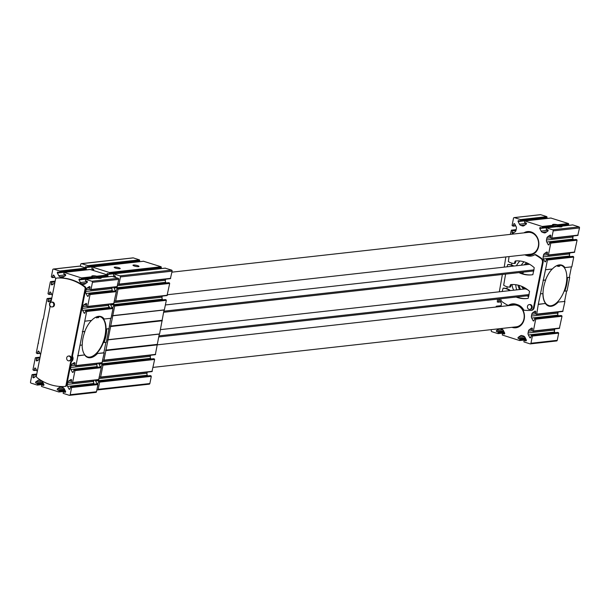 <?xml version="1.0" encoding="UTF-8"?>
<svg xmlns="http://www.w3.org/2000/svg" width="610" height="610" viewBox="0 0 610 610"><rect width="100%" height="100%" fill="white"/><g stroke="black" fill="none" stroke-linecap="round" stroke-linejoin="round"><path stroke-width="0.91" d="M548.093 230.313L541.123 231.091L539.797 228.483A0.656 0.557 -96.4 0 1 540.399 227.53L542.008 228.01L553.049 226.752L553.499 225.784L553.079 225.258A4.827 0.915 -168.8 0 1 552.599 224.884A4.827 0.915 -168.8 0 1 557.578 224.754L557.586 225.99L557.006 226.31L568.627 224.754L568.482 223.542L550.899 218.052M542.32 227.69L542.176 226.478L524.859 220.957L524.554 222.482L526.034 222.947A0.656 0.557 -96.4 0 1 526.209 224.152L524.066 225.654A2.631 2.219 -96.4 0 1 523.174 225.997A2.631 2.219 -96.4 0 1 522.381 225.913L520.864 225.433A2.631 2.219 -96.4 0 1 519.476 224.19L518.149 221.583A0.656 0.557 -96.4 0 1 518.744 220.629L520.361 221.11L520.528 219.577L514.39 217.625A0.877 0.74 -96.4 0 0 513.506 218.235L512.08 225.418L513.071 226.157L513.727 224.099A0.656 0.557 -96.4 0 1 514.733 223.946L516.091 226.531A2.631 2.219 -96.4 0 1 516.373 228.544L516.022 230.313A2.631 2.219 -96.4 0 1 515.023 231.907L512.865 233.378A0.656 0.557 -96.4 0 1 512.034 232.639L512.377 230.9L511.393 230.168L510.311 234.385M557.357 226.272L568.627 224.754M554.284 225.975A4.384 0.831 -168.8 0 1 557.006 226.31M566.027 225.326A0.656 0.557 -96.4 0 0 566.103 225.547L539.797 228.483M541.123 231.091A2.631 2.219 -96.4 0 0 542.519 232.334L544.029 232.814A2.631 2.219 -96.4 0 0 544.821 232.898A2.631 2.219 -96.4 0 0 545.721 232.555L547.856 231.053A0.656 0.557 -96.4 0 0 547.688 229.848L546.209 229.375L546.377 227.843L552.645 229.81A0.877 0.74 -96.4 0 1 553.201 230.885L551.775 238.068L550.754 238.19L550.479 237.656L550.822 235.925A0.656 0.557 -96.4 0 0 549.984 235.178L547.833 236.649A2.631 2.219 -96.4 0 0 546.827 238.243L546.484 240.012A2.631 2.219 -96.4 0 0 546.766 242.025L548.123 244.61A0.656 0.557 -96.4 0 0 549.13 244.458L549.785 242.399L550.769 243.138L548.428 254.965L547.406 255.087L547.132 254.553L547.475 252.822A0.656 0.557 -96.4 0 0 546.644 252.075L544.486 253.546A2.631 2.219 -96.4 0 0 543.487 255.14L543.136 256.909A2.631 2.219 -96.4 0 0 543.418 258.922L544.776 261.507A0.656 0.557 -96.4 0 0 545.782 261.354L546.438 259.303L547.429 260.035L545.5 269.75L552.355 268.987A21.487 10.835 -72.3 0 1 554.49 267.058A21.487 10.835 -72.3 0 1 564.951 267.577L564.151 267.515A21.053 10.614 -72.3 0 1 566.827 277.542L567.437 277.626A21.487 10.835 -72.3 0 1 564.761 291.145L564.151 291.062A21.053 10.614 -72.3 0 1 557.296 302.156L564.944 301.454L557.296 302.156A21.053 10.614 -72.3 0 1 548.474 305.549A21.053 10.614 -72.3 0 1 545.569 303.46L538.279 304.276L545.5 269.75M561.497 226.859A4.384 0.831 -168.8 0 0 561.162 226.478L561.726 226.157L561.078 226.912M551.592 238.35L577.769 235.452L579.5 227.949A0.877 0.74 -96.4 0 0 578.943 226.874L572.813 224.922L561.726 226.157A4.827 0.915 11.2 0 1 561.886 226.722A4.827 0.915 11.2 0 1 557.593 226.623L557.273 226.912M526.095 340.822L524.097 340.38L523.921 341.913L530.059 343.872A0.877 0.74 -96.4 0 0 530.952 343.255L532.37 336.072L531.386 335.34L530.73 337.391A0.656 0.557 -96.4 0 1 529.716 337.551L528.367 334.959A2.631 2.219 -96.4 0 1 528.077 332.953L528.428 331.184A2.631 2.219 -96.4 0 1 529.427 329.583L531.584 328.111A0.656 0.557 -96.4 0 1 532.416 328.859L532.072 330.589L532.926 331.314L533.376 331.001L535.717 319.175L534.726 318.443L534.078 320.494A0.656 0.557 -96.4 0 1 533.064 320.654L531.714 318.062A2.631 2.219 -96.4 0 1 531.424 316.056L531.775 314.287A2.631 2.219 -96.4 0 1 532.774 312.686L534.932 311.214A0.656 0.557 -96.4 0 1 535.763 311.962L535.42 313.692L536.274 314.417L536.724 314.104L538.279 304.276M525.706 340.868A0.656 0.557 -96.4 0 0 526.308 339.907L524.974 337.299A2.631 2.219 -96.4 0 0 523.586 336.057L522.076 335.576A2.631 2.219 -96.4 0 0 521.283 335.492A2.631 2.219 -96.4 0 0 520.383 335.835L518.248 337.338A0.656 0.557 -96.4 0 0 518.416 338.542L519.895 339.015L519.598 340.532L502.274 335.012L502.442 333.479L504.058 333.967A0.656 0.557 -96.4 0 0 504.653 333.007L503.326 330.406A2.631 2.219 -96.4 0 0 501.938 329.156L500.421 328.676A2.631 2.219 -96.4 0 0 500.223 328.622M96.517 278.358L96.837 278.061A4.827 0.915 11.2 0 0 101.13 278.168A4.827 0.915 11.2 0 0 100.97 277.603L111.798 276.391M36.432 375.722A2.631 2.219 -96.4 0 1 35.868 376.286L33.71 377.758A0.656 0.557 -96.4 0 1 32.879 377.018L33.222 375.28L32.368 374.563L31.918 374.868L30.5 382.051A0.877 0.74 -96.4 0 0 31.057 383.126L37.324 385.093L37.492 383.56L36.013 383.088A0.656 0.557 -96.4 0 1 35.837 381.883L37.98 380.381A2.631 2.219 -96.4 0 1 38.872 380.038A2.631 2.219 -96.4 0 1 39.673 380.121L41.183 380.602A2.631 2.219 -96.4 0 1 42.57 381.845L43.897 384.452A0.656 0.557 -96.4 0 1 43.302 385.413L41.686 384.925L41.518 386.458L58.842 391.978L59.139 390.461L57.66 389.988A0.656 0.557 -96.4 0 1 57.492 388.783L59.627 387.281A2.631 2.219 -96.4 0 1 60.527 386.938A2.631 2.219 -96.4 0 1 61.32 387.022L62.83 387.502A2.631 2.219 -96.4 0 1 64.225 388.745L65.552 391.353A0.656 0.557 -96.4 0 1 64.95 392.306L63.341 391.826L63.173 393.358L69.304 395.31A0.877 0.74 -96.4 0 0 70.196 394.7L71.614 387.518L70.63 386.778L69.975 388.837A0.656 0.557 -96.4 0 1 68.96 388.989L67.611 386.404A2.631 2.219 -96.4 0 1 67.321 384.392L67.672 382.623A2.631 2.219 -96.4 0 1 68.671 381.029L70.829 379.557A0.656 0.557 -96.4 0 1 71.66 380.304L71.317 382.035L72.178 382.752L72.62 382.447L74.961 370.621L73.978 369.881L73.322 371.94A0.656 0.557 -96.4 0 1 72.308 372.092L70.958 369.507A2.631 2.219 -96.4 0 1 70.668 367.494L71.019 365.725A2.631 2.219 -96.4 0 1 72.018 364.132L74.176 362.66A0.656 0.557 -96.4 0 1 75.007 363.407L74.664 365.138L75.518 365.855L75.968 365.55L86.673 311.481L85.682 310.742L85.026 312.793A0.656 0.557 -96.4 0 1 84.02 312.953L82.663 310.368A2.631 2.219 -96.4 0 1 82.38 308.355L82.731 306.586A2.631 2.219 -96.4 0 1 83.73 304.992L85.888 303.521A0.656 0.557 -96.4 0 1 86.719 304.26L86.376 305.999L86.65 306.533L87.672 306.411L90.021 294.584L89.029 293.845L88.374 295.896A0.656 0.557 -96.4 0 1 87.367 296.056L86.01 293.463A2.631 2.219 -96.4 0 1 85.728 291.458L86.079 289.689A2.631 2.219 -96.4 0 1 87.078 288.095L89.235 286.624A0.656 0.557 -96.4 0 1 90.067 287.363L89.723 289.094L89.998 289.636L91.02 289.514L92.445 282.331A0.877 0.74 -96.4 0 0 91.889 281.256L85.621 279.288L85.453 280.821L86.933 281.294A0.656 0.557 -96.4 0 1 87.1 282.499L84.965 283.993A2.631 2.219 -96.4 0 1 84.066 284.336A2.631 2.219 -96.4 0 1 83.273 284.26L81.763 283.78L85.941 283.315M100.322 278.351L100.406 277.924A4.384 0.831 11.2 0 1 100.742 278.297M55.647 278.945A2.631 2.219 -96.4 0 0 55.335 277.977L53.977 275.392A0.656 0.557 -96.4 0 0 52.971 275.545L52.315 277.596L51.324 276.864L52.75 269.681A0.877 0.74 -96.4 0 1 53.642 269.071L59.772 271.023L59.605 272.556L57.996 272.075A0.656 0.557 -96.4 0 0 57.393 273.028L58.72 275.636A2.631 2.219 -96.4 0 0 60.115 276.879L61.625 277.359A2.631 2.219 -96.4 0 0 62.418 277.443A2.631 2.219 -96.4 0 0 63.31 277.1L65.453 275.598A0.656 0.557 -96.4 0 0 65.285 274.393L63.798 273.921L64.103 272.403L81.427 277.924L81.252 279.456L79.643 278.968A0.656 0.557 -96.4 0 0 79.048 279.929L80.375 282.537A2.631 2.219 -96.4 0 0 81.763 283.78M96.601 277.71L107.558 276.521L96.25 277.756L96.83 277.428L96.822 276.2L107.726 274.988L90.15 269.49M81.565 279.136L92.301 278.19L92.743 277.222L92.323 276.704A4.827 0.915 -168.8 0 1 91.843 276.33A4.827 0.915 -168.8 0 1 96.822 276.2M107.871 276.2L107.726 274.988M52.277 295.713A2.631 2.219 -96.4 0 0 51.987 294.874L50.638 292.289A0.656 0.557 -96.4 0 0 49.623 292.442L48.968 294.493L47.984 293.761L50.325 281.934L50.767 281.622L51.621 282.346L51.278 284.077A0.656 0.557 -96.4 0 0 52.109 284.824L54.267 283.353A2.631 2.219 -96.4 0 0 54.839 282.788M40.565 354.852A2.631 2.219 -96.4 0 0 40.275 354.013L38.926 351.429A0.656 0.557 -96.4 0 0 37.911 351.581L37.256 353.64L36.272 352.9L42.959 319.106L43.325 319.221L46.978 298.831L47.999 298.709L48.274 299.243L47.931 300.974A0.656 0.557 -96.4 0 0 48.77 301.721L50.92 300.25A2.631 2.219 -96.4 0 0 51.492 299.685M37.218 371.749A2.631 2.219 -96.4 0 0 36.928 370.91L35.578 368.326A0.656 0.557 -96.4 0 0 34.564 368.478L33.916 370.537L32.925 369.797L35.266 357.971L35.715 357.666L36.569 358.383L36.226 360.113A0.656 0.557 -96.4 0 0 37.057 360.861L39.215 359.389A2.631 2.219 -96.4 0 0 39.78 358.825M71.873 355.599L85.103 288.782A1.754 1.479 -96.4 0 0 84.432 286.86A53.947 45.445 -96.4 0 0 56.829 278.068A1.754 1.479 -96.4 0 0 55.518 279.357L51.324 300.547A1.754 1.479 -96.4 0 1 50.737 301.546A3.507 2.958 -96.4 0 0 49.852 306.022A1.754 1.479 -96.4 0 1 49.989 307.249L36.425 375.752A1.754 1.479 -96.4 0 0 37.103 377.681A53.947 45.445 -96.4 0 0 64.706 386.473A1.754 1.479 -96.4 0 0 66.017 385.185L70.546 362.302A1.754 1.479 -96.4 0 1 71.134 361.303A3.507 2.958 -96.4 0 0 72.018 356.827A1.754 1.479 -96.4 0 1 71.873 355.599L72.582 355.516L85.812 288.705A1.754 1.479 -96.4 0 0 85.133 286.784A53.947 45.445 -96.4 0 0 57.531 277.985A1.754 1.479 -96.4 0 0 57.409 278M72.582 355.516A1.754 1.479 -96.4 0 0 72.72 356.751A3.507 2.958 -96.4 0 1 71.835 361.219A1.754 1.479 -96.4 0 0 71.256 362.226L66.719 385.108A1.754 1.479 -96.4 0 1 65.407 386.397L64.835 386.458M572.615 256.406L573.728 257.1L571.806 266.814L564.951 267.577M540.734 293.829L543.007 293.578A21.487 10.835 -72.3 0 1 545.683 280.059L543.053 280.196M545.576 279.914A21.053 10.614 -72.3 0 1 552.256 268.995M545.683 280.059L543.411 280.31M564.761 291.145L567.041 290.894L569.717 277.375L566.827 277.542A21.053 10.614 -72.3 0 1 566.133 284.229A21.053 10.614 -72.3 0 1 564.151 291.062M569.717 277.375L567.437 277.626M564.586 301.34L566.644 290.94M542.9 293.585A21.053 10.614 -72.3 0 0 545.569 303.46L538.645 304.39M499.346 291.702L498.927 291.847M502.373 274.469L499.323 291.801M505.842 256.947L504.211 267.134M528.771 296.506L526.765 295.865M42.959 319.106L43.356 319.06M38.194 343.186L38.59 343.14M75.777 365.832L101.954 362.935L104.188 352.9L96.54 353.594L103.83 352.786L105.888 342.378M77.531 355.721L84.82 354.906L77.889 355.836M103.395 342.5L106.285 342.34L108.961 328.82L106.071 328.988A21.053 10.614 -72.3 0 1 105.377 335.675A21.053 10.614 -72.3 0 1 103.395 342.5A21.053 10.614 -72.3 0 1 96.54 353.594A21.053 10.614 -72.3 0 1 87.718 356.987A21.053 10.614 -72.3 0 1 84.82 354.906A21.053 10.614 -72.3 0 1 82.144 345.031M79.979 345.275L82.251 345.016A21.487 10.835 -72.3 0 1 84.935 331.504L82.655 331.756M108.961 328.82L110.654 318.298M93.559 318.633A21.053 10.614 -72.3 0 1 100.498 316.872A21.053 10.614 -72.3 0 1 103.403 318.954A21.053 10.614 -72.3 0 1 106.071 328.988L108.595 328.706M82.297 331.642L84.935 331.504M84.744 321.195L91.599 320.433A21.487 10.835 -72.3 0 1 93.734 318.504A21.487 10.835 -72.3 0 1 104.203 319.022L111.05 318.26L112.972 308.546L111.859 307.852M103.403 318.954L104.203 319.022M59.727 272.517L85.903 269.62L86.079 268.087L79.941 266.128A0.877 0.74 -96.4 0 0 79.422 266.189M95.61 392.375A0.877 0.74 -96.4 0 0 96.494 391.765L97.92 384.582L96.807 383.888M94.268 384.14L93.909 383.469A2.631 2.219 -96.4 0 1 93.627 381.456L93.841 380.365M72.43 382.729L98.606 379.832L101.26 367.685L100.147 366.991M97.608 367.243L97.257 366.572A2.631 2.219 -96.4 0 1 96.975 364.559L97.188 363.469M97.341 353.663A21.487 10.835 -72.3 0 1 84.737 355.066M106.681 329.072A21.487 10.835 -72.3 0 1 104.005 342.591M84.82 331.36A21.053 10.614 -72.3 0 1 91.5 320.441M109.32 308.103L108.969 307.425A2.631 2.219 -96.4 0 1 108.679 305.419L108.9 304.329M87.489 306.685L113.666 303.795L116.319 291.641L115.206 290.955M112.667 291.206L112.316 290.528A2.631 2.219 -96.4 0 1 112.026 288.522L112.248 287.432M90.837 289.788L117.013 286.898L118.744 279.395A0.877 0.74 -96.4 0 0 118.188 278.32L112.057 276.361M96.25 277.756A4.384 0.831 11.2 0 0 93.528 277.42M153.064 367.388L516.167 326.846A10.965 9.234 -96.4 0 0 524.127 314.92A10.965 9.234 -96.4 0 0 513.734 305.053L157.532 344.818M511.95 327.318A11.842 9.973 -96.4 0 0 512.217 327.41A11.842 9.973 -96.4 0 0 524.371 314.729A11.842 9.973 -96.4 0 0 509.518 305.518M520.482 221.072L546.659 218.174L546.827 216.641L540.696 214.689A0.877 0.74 -96.4 0 0 540.178 214.743M544.379 218.433A0.656 0.557 -96.4 0 0 544.448 218.647L518.149 221.583M573.423 239.76L573.072 239.089A2.631 2.219 -96.4 0 1 572.782 237.077L572.996 235.986M548.245 255.247L574.422 252.349L577.075 240.203L575.962 239.509M570.075 256.658L569.725 255.987A2.631 2.219 -96.4 0 1 569.435 253.973L569.656 252.883M569.351 277.26L571.41 266.86M536.533 314.386L562.71 311.489L564.944 301.454M558.363 315.805L558.013 315.126A2.631 2.219 -96.4 0 1 557.723 313.121L557.944 312.023M533.186 331.283L559.362 328.386L562.016 316.239L560.903 315.545M555.024 332.702L554.665 332.023A2.631 2.219 -96.4 0 1 554.383 330.018L554.597 328.92M556.358 340.929A0.877 0.74 -96.4 0 0 557.25 340.319L558.676 333.136L557.563 332.442M545.492 303.627A21.487 10.835 107.7 0 0 558.097 302.217M499.056 328.752A2.631 2.219 -96.4 0 0 498.736 328.942L496.593 330.445A0.656 0.557 -96.4 0 0 496.769 331.642L498.248 332.114L498.073 333.647L491.812 331.68A0.877 0.74 -96.4 0 1 491.256 330.605L491.454 329.606M497.333 306.883L496.334 306.205L495.922 307.043M500.94 306.479A2.631 2.219 -96.4 0 0 500.97 306.35L501.321 304.581A2.631 2.219 -96.4 0 0 501.031 302.575L499.682 299.983A0.656 0.557 -96.4 0 0 498.667 300.143L498.324 301.874L497.303 301.996L497.486 299.136M513.78 290.185A18.422 9.287 -72.3 0 1 512.034 284.527M516.373 265.769A18.422 9.287 -72.3 0 1 519.842 260.988M511.904 263.146L511.538 264.992A14.914 12.566 -96.4 0 0 508.473 264.473L508.389 264.481M507.215 286.799L506.849 288.644A14.914 12.566 -96.4 0 0 503.791 288.126L503.707 288.133M167.453 294.729L530.555 254.187A10.965 9.234 -96.4 0 0 538.584 244.229A10.965 9.234 -96.4 0 0 531.424 232.73A10.965 9.234 -96.4 0 0 528.115 232.395L171.921 272.159M523.906 232.86A11.842 9.973 83.6 0 1 531.127 231.937A11.842 9.973 83.6 0 1 538.607 246.448A11.842 9.973 83.6 0 1 526.605 254.751A11.842 9.973 83.6 0 1 526.338 254.66M525.454 254.759A12.284 10.347 -96.4 0 0 526.521 255.171L527.97 255.628A12.284 10.347 -96.4 0 0 531.318 256.04M531.081 310.368L531.508 310.322A3.507 2.958 -96.4 0 0 531.645 310.315A3.507 2.958 -96.4 0 0 534.146 307.745L543.121 262.407A3.507 2.958 -96.4 0 0 541.756 258.556A59.208 49.883 -96.4 0 0 535.603 254.576L534.894 254.652A12.284 10.347 -96.4 0 1 530.967 256.086A12.284 10.347 -96.4 0 1 527.261 255.712L525.82 255.247L526.521 255.171M512.766 303.841A12.284 10.347 -96.4 0 0 508.938 305.396L508.229 305.48A12.284 10.347 -96.4 0 1 512.415 303.871A12.284 10.347 -96.4 0 1 516.113 304.253L517.562 304.71A12.284 10.347 -96.4 0 1 523.891 310.215A59.208 49.883 -96.4 0 0 530.799 310.406A3.507 2.958 -96.4 0 0 530.944 310.391A3.507 2.958 -96.4 0 0 533.437 307.821L542.42 262.483A3.507 2.958 -96.4 0 0 541.055 258.632A59.208 49.883 -96.4 0 0 534.894 254.652M554.315 267.195A21.053 10.614 -72.3 0 1 561.253 265.426A21.053 10.614 -72.3 0 1 564.151 267.515M548.84 305.45A21.053 10.614 -72.3 0 1 547.94 305.343M523.998 261.812A18.422 9.287 107.7 0 0 521.237 265.228M515.747 284.71A18.422 9.287 107.7 0 0 516.784 289.849M522.145 286.502A12.238 6.169 107.7 0 0 524.409 288.629L527.429 289.59M523.418 272.113A12.238 6.169 107.7 0 0 522.709 273.76M521.641 286.288A12.718 6.413 107.7 0 0 524.112 289.033M523.128 272.151A12.718 6.413 107.7 0 0 522.48 273.684M519.217 285.442A15.349 7.739 107.7 0 0 520.597 289.43M527.711 263.245A15.349 7.739 107.7 0 0 525.957 264.702M521.131 272.373A15.349 7.739 107.7 0 0 520.856 273.074M518.042 285.137A15.349 7.739 107.7 0 0 519.743 289.521M526.666 262.773A15.349 7.739 107.7 0 0 524.226 264.892M529.655 264.29L165.424 304.954M534.055 269.856L163.808 311.191M533.834 270.954L163.594 312.289M160.544 329.629L525.279 288.904M158.928 335.866L529.167 294.523M158.707 336.964L528.946 295.621M109.243 307.951A3.507 2.958 -96.4 0 0 108.931 307.356M513.91 266.051A14.914 12.566 -96.4 0 0 511.538 264.992M519.659 272.533A31.575 26.604 -96.4 0 0 532.011 274.805M515.946 260.912L515.366 263.078L514.39 263.467M509.914 290.619L509.739 290.024A14.914 12.566 -96.4 0 0 506.849 288.644M516.8 296.978A31.575 26.604 -96.4 0 0 527.322 298.458M511.264 284.565L510.684 286.731L509.708 287.119M524.745 254.835A12.284 10.347 -96.4 0 0 525.82 255.247M500.787 298.77A3.507 2.958 -96.4 0 0 502.312 301.904A59.208 49.883 -96.4 0 0 508.229 305.48M509.213 290.695L509.037 290.101A14.914 12.566 -96.4 0 0 503.09 288.202L502.152 291.488M516.091 297.055A31.575 26.604 -96.4 0 0 526.971 298.503A31.575 26.604 -96.4 0 0 528.184 298.336L529.564 291.351A31.575 26.604 -96.4 0 0 510.669 284.618L510.349 284.939L511.058 284.855M505.591 274.103L503.677 285.236A14.914 12.566 -96.4 0 0 509.624 287.135L510.349 284.939M513.201 266.128A14.914 12.566 -96.4 0 0 507.772 264.549L507.032 266.814M518.95 272.617A31.575 26.604 -96.4 0 0 531.653 274.843A31.575 26.604 -96.4 0 0 532.865 274.675L534.246 267.698A31.575 26.604 -96.4 0 0 515.351 260.958L515.031 261.278L515.74 261.202M509.06 256.589L508.359 261.583A14.914 12.566 -96.4 0 0 514.306 263.474L515.031 261.278M529.549 304.611A2.409 2.036 83.6 0 1 532.194 307.135A2.409 2.036 83.6 0 1 530.075 309.331M68.793 356.057A2.409 2.036 83.6 0 1 71.446 358.581A2.409 2.036 83.6 0 1 69.319 360.777M51.842 302.148A2.409 2.036 83.6 0 1 54.496 304.68A2.409 2.036 83.6 0 1 52.369 306.876M554.353 331.055A1.754 1.479 -96.4 0 0 554.482 330.643L554.833 328.897M557.723 314.287L558.173 312M569.435 255.148L569.885 252.853M572.782 238.251L573.232 235.956M52.216 302.232A2.409 2.036 83.6 0 1 52.025 306.952A2.409 2.036 83.6 0 1 51.492 302.156A2.409 2.036 83.6 0 1 52.216 302.232M69.166 356.133A2.409 2.036 83.6 0 1 68.968 360.853A2.409 2.036 83.6 0 1 68.434 356.057A2.409 2.036 83.6 0 1 69.166 356.133M529.922 304.687A2.409 2.036 83.6 0 1 529.724 309.407A2.409 2.036 83.6 0 1 529.19 304.611A2.409 2.036 83.6 0 1 529.922 304.687M108 275.522L96.959 276.757A4.384 0.831 11.2 0 0 92.156 276.597M552.912 225.159A4.384 0.831 -168.8 0 1 557.715 225.311L568.756 224.076M87.535 356.926A21.053 10.614 107.7 0 0 103.86 340.037A21.053 10.614 107.7 0 0 100.322 316.819M98.126 316.651L97.73 317.474L96.41 317.619M99.003 316.62L98.767 317.253L98.05 317.025M96.517 317.025L96.525 317.909L98.767 317.253M560.163 265.205L559.675 266.204L557.799 266.417L557.761 265.426M546.85 304.71A21.053 10.614 107.7 0 0 547.856 305.145L548.581 305.381A21.053 10.614 107.7 0 1 543.007 293.578M549.091 272.983A21.053 10.614 107.7 0 0 545.607 279.952M559.347 265.175L558.951 265.975L557.631 266.12M165.173 268.164L171.562 270.085A0.877 0.74 83.6 0 1 172.119 271.16L170.388 278.663L118.843 284.39M114.878 277.26L115.115 277.092A0.656 0.557 83.6 0 0 114.947 275.895L113.468 275.423L113.635 273.89L119.903 275.857A0.877 0.74 83.6 0 1 120.452 276.932L119.034 284.108L117.814 284.085M165.615 279.197L165.401 280.287A2.631 2.219 83.6 0 0 165.691 282.3L166.042 282.971M114.466 300.982L115.686 301.004L118.027 289.178L117.044 288.446L116.388 290.497A0.656 0.557 83.6 0 1 115.374 290.657L114.024 288.065A2.631 2.219 83.6 0 1 113.742 287.264M168.581 282.72L169.694 283.414L167.041 295.56L115.503 301.287M162.275 296.094L162.054 297.184A2.631 2.219 83.6 0 0 162.344 299.197L162.695 299.868M102.762 360.129L103.975 360.152L114.68 306.075L113.696 305.343L113.041 307.394A0.656 0.557 83.6 0 1 112.026 307.554L110.677 304.962A2.631 2.219 83.6 0 1 110.395 304.161M165.234 299.617L166.347 300.311L164.334 309.987L112.72 315.736M112.362 315.85L164.052 310.017M164.029 310.078L159.568 334.066L107.947 339.816M107.596 339.923L159.286 334.097M159.263 334.158L155.329 354.7L103.791 360.426M150.563 355.233L150.342 356.331A2.631 2.219 83.6 0 0 150.632 358.337L150.983 359.015M99.415 377.026L100.627 377.049L102.976 365.215L101.984 364.483L101.329 366.534A0.656 0.557 83.6 0 1 100.322 366.694L98.965 364.101A2.631 2.219 83.6 0 1 98.683 363.301M153.522 358.756L154.635 359.45L151.981 371.597L100.444 377.323M147.216 372.13L147.002 373.228A2.631 2.219 83.6 0 0 147.284 375.234L147.643 375.912M96.891 389.775L97.318 389.912A0.877 0.74 83.6 0 0 98.202 389.294L99.628 382.119L98.637 381.38L97.981 383.431A0.656 0.557 83.6 0 1 96.975 383.591L95.617 380.998A2.631 2.219 83.6 0 1 95.335 380.198M150.182 375.653L151.295 376.347L149.869 383.53A0.877 0.74 83.6 0 1 148.977 384.14M80.367 266.265L80.764 264.283A0.877 0.74 83.6 0 1 81.648 263.665L87.787 265.625L87.619 267.157L86.002 266.669A0.656 0.557 83.6 0 0 85.408 267.63L85.552 267.92M132.797 257.954A0.877 0.74 83.6 0 1 133.315 257.9L139.446 259.852L139.278 261.385L87.741 267.111M85.408 267.63L137.067 261.858A0.656 0.557 83.6 0 1 136.998 261.644M86.231 269.246L86.544 269.872M93.223 270.367L93.467 270.192A0.656 0.557 83.6 0 0 93.292 268.995L91.813 268.522L92.118 267.005L109.434 272.517L109.266 274.058L107.657 273.57A0.656 0.557 83.6 0 0 107.055 274.523L107.207 274.82M143.518 261.263L161.101 266.753L160.933 268.286L109.396 274.012M115.572 268.11A3.073 0.58 -168.8 0 1 114.2 267.332A3.073 0.58 -168.8 0 1 117.326 267.355A3.073 0.58 -168.8 0 1 120.223 268.522A3.073 0.58 -168.8 0 1 118.599 268.713A3.073 0.58 -168.8 0 1 115.572 268.11M134.36 266.013A3.073 0.58 -168.8 0 1 132.988 265.228A3.073 0.58 -168.8 0 1 136.114 265.258A3.073 0.58 -168.8 0 1 139.011 266.425A3.073 0.58 -168.8 0 1 137.387 266.616A3.073 0.58 -168.8 0 1 134.36 266.013M107.055 274.523L158.722 268.758A0.656 0.557 83.6 0 1 158.646 268.537M107.878 276.147L108.199 276.765M108.633 306.25A59.208 49.883 83.6 0 1 108.679 306.289A3.507 2.958 83.6 0 1 109.907 308.042M568.482 223.542L557.578 224.754M553.499 225.784L542.458 227.012M553.079 225.258L542.176 226.478M553.049 226.752L542.137 227.972M546.697 231.869L542.519 232.334M545.576 232.639L544.029 232.814M557.593 226.623L546.507 227.858M526.377 340.151L524.226 340.395M522.244 335.63L520.383 335.835M525.225 337.78L518.416 338.542M524.508 336.644L518.248 337.338M525.53 338.382L519.895 339.015M525.805 338.924L520.17 339.549M526.117 339.549L520.04 340.227M526.247 339.793L519.85 340.51M85.751 279.304L96.837 278.061M83.273 284.26L84.828 284.085M80.375 282.537L87.337 281.759M79.048 279.929L105.347 276.993M81.382 279.41L92.301 278.19M81.702 278.457L92.743 277.222M81.427 277.924L92.323 276.704M59.284 391.673L65.369 390.995M59.101 391.948L65.491 391.239M59.422 390.995L65.049 390.369M59.139 390.461L64.774 389.828M57.492 388.783L63.753 388.082M57.66 389.988L64.469 389.226M59.627 387.281L61.488 387.075M63.47 391.841L65.628 391.597L63.341 391.826M53.642 269.071L79.941 266.128M59.772 271.023L86.079 268.087M52.437 277.558L54.969 277.275L52.315 277.596M52.628 277.275L54.839 277.031M52.971 275.545L54 275.43M51.278 284.077L53.581 283.825M51.621 282.346L54.999 281.972M51.347 281.812L55.113 281.385M50.767 281.622L55.167 281.134M49.097 294.455L51.621 294.173M49.28 294.173L51.492 293.928M49.623 292.442L50.653 292.327M47.931 300.974L50.233 300.722M48.274 299.243L51.652 298.869M47.999 298.709L51.766 298.29M47.42 298.526L51.819 298.031M37.385 353.594L39.909 353.312M37.568 353.32L39.78 353.068M37.911 351.581L38.948 351.467M36.226 360.113L38.522 359.862M36.569 358.383L39.94 358.009M36.287 357.849L40.054 357.429M35.715 357.666L40.108 357.17L35.578 357.651M34.038 370.491L36.562 370.209M34.221 370.217L36.44 369.965M34.564 368.478L35.601 368.364M32.879 377.018L35.182 376.759M33.222 375.28L36.6 374.906M32.948 374.746L36.714 374.327M32.368 374.563L36.76 374.067M37.446 385.047L43.836 384.338M37.637 384.773L43.714 384.094M37.767 384.094L43.394 383.469M37.492 383.56L43.119 382.927M36.013 383.088L42.814 382.325M35.837 381.883L42.105 381.189M37.98 380.381L39.841 380.175M43.302 385.413L43.684 385.367M41.823 384.94L43.973 384.696L41.686 384.925M64.95 392.306L65.339 392.268M70.196 394.7L96.494 391.765M71.614 387.518L97.92 384.582M71.34 386.976L97.638 384.041M70.76 386.793L97.066 383.858M68.96 388.989L69.959 388.883M67.611 386.404L93.909 383.469M67.321 384.392L93.627 381.456M67.672 382.623L71.317 382.218M68.671 381.029L71.583 380.701M70.829 379.557L71.278 379.504M72.62 382.447L98.919 379.512M74.961 370.621L101.26 367.685M74.687 370.079L100.985 367.144M74.107 369.896L100.406 366.961M72.308 372.092L73.307 371.986M70.958 369.507L97.257 366.572M70.668 367.494L96.975 364.559M71.019 365.725L74.664 365.321M72.018 364.132L74.931 363.804M74.176 362.66L74.626 362.607M75.968 365.55L102.266 362.614M86.673 311.481L112.972 308.546M86.391 310.94L112.698 308.004M85.819 310.757L112.118 307.821M84.02 312.953L85.019 312.838M82.663 310.368L108.969 307.425M82.38 308.355L108.679 305.419M82.731 306.586L86.376 306.182M83.73 304.992L86.643 304.664M85.888 303.521L86.338 303.467M87.672 306.411L113.978 303.475M90.021 294.584L116.319 291.641M89.739 294.043L116.045 291.107M89.159 293.86L115.465 290.924M87.367 296.056L88.366 295.941M86.01 293.463L112.316 290.528M85.728 291.458L112.026 288.522M86.079 289.689L89.723 289.285M87.078 288.095L89.983 287.767M89.235 286.624L89.685 286.57M91.02 289.514L117.326 286.578M92.445 282.331L118.744 279.395M91.889 281.256L118.188 278.32M64.103 272.403L90.402 269.467M61.625 277.359L63.173 277.184M60.115 276.879L64.286 276.414M58.72 275.636L65.689 274.858M57.393 273.028L83.692 270.093M59.917 272.235L86.216 269.3M60.047 271.557L86.353 268.621M547.109 217.183L520.803 220.118M546.827 216.641L520.528 219.577M546.972 217.854L520.673 220.789M526.445 223.412L519.476 224.19M525.042 224.968L520.864 225.433M523.929 225.746L522.381 225.913M551.158 218.022L524.859 220.957M578.943 226.874L552.645 229.81M579.5 227.949L553.201 230.885M578.082 235.132L551.775 238.068M550.433 235.124L549.984 235.178M550.738 236.322L547.833 236.649M550.472 237.839L546.827 238.243M572.782 237.077L546.484 240.012M573.072 239.089L546.766 242.025M549.122 244.503L548.123 244.61M576.221 239.478L549.915 242.414M576.801 239.661L550.495 242.597M577.075 240.203L550.769 243.138M574.734 252.029L548.428 254.965M547.094 252.021L546.644 252.075M547.391 253.219L544.486 253.546M547.132 254.736L543.487 255.14M569.435 253.973L543.136 256.909M569.725 255.987L543.418 258.922M545.775 261.4L544.776 261.507M572.874 256.375L546.575 259.311M573.453 256.558L547.147 259.494M573.728 257.1L547.429 260.035M563.022 311.169L536.724 314.104M535.382 311.169L534.932 311.214M535.687 312.358L532.774 312.686M535.42 313.875L531.775 314.287M557.723 313.121L531.424 316.056M558.013 315.126L531.714 318.062M534.063 320.54L533.064 320.654M561.162 315.515L534.863 318.45M561.741 315.698L535.443 318.641M562.016 316.239L535.717 319.175M559.675 328.066L533.376 331.001M532.034 328.066L531.584 328.111M532.339 329.263L529.427 329.583M532.072 330.772L528.428 331.184M554.383 330.018L528.077 332.953M554.665 332.023L528.367 334.959M530.715 337.437L529.716 337.551M557.814 332.412L531.516 335.355M558.394 332.602L532.095 335.538M558.676 333.136L532.37 336.072M557.25 340.319L530.952 343.255M504.729 333.251L502.571 333.495M504.439 333.922L504.058 333.967M500.596 328.729L498.736 328.942M502.861 329.743L496.593 330.445M503.57 330.887L496.769 331.642M503.875 331.489L498.248 332.114M504.15 332.023L498.522 332.656M504.47 332.648L498.385 333.327M504.592 332.892L498.202 333.609M496.334 306.205L501.1 305.671L496.464 306.22M501.046 305.961L497.043 306.403M499.704 300.029L498.667 300.143M500.536 301.622L498.324 301.874M500.665 301.866L498.141 302.148M516.151 229.665L511.523 230.183M516.098 229.917L512.103 230.367M515.984 230.504L512.377 230.9M514.337 232.379L512.034 232.639M514.756 223.984L513.727 224.099M515.595 225.586L513.384 225.837M515.717 225.83L513.193 226.112M540.696 214.689L514.39 217.625M527.261 255.712L527.97 255.628M541.055 258.632L541.756 258.556M542.42 262.483L543.121 262.407M533.437 307.821L534.146 307.745M503.09 288.202L503.791 288.126M509.037 290.101L509.739 290.024M509.228 290.596L509.937 290.52M509.983 286.807L510.684 286.731M507.772 264.549L508.473 264.473M514.665 263.154L515.366 263.078M85.103 288.782L85.812 288.705M72.018 356.827L72.72 356.751M71.134 361.303L71.835 361.219M70.546 362.302L71.256 362.226M66.017 385.185L66.719 385.108M56.829 278.068L57.531 277.985M84.432 286.86L85.133 286.784M98.82 316.994L98.096 316.765M98.454 317.703L97.73 317.474M560.049 265.495L559.324 265.266M559.995 265.754L559.271 265.525M559.675 266.204L558.951 265.975M113.765 273.898L165.432 268.133M119.903 275.857L171.562 270.085M120.452 276.932L172.119 271.16M119.034 284.108L170.693 278.343M117.509 285.64L165.401 280.287M114.024 288.065L165.691 282.3M115.374 290.657L116.373 290.543M117.173 288.461L168.84 282.689M117.753 288.644L169.42 282.872M118.027 289.178L169.694 283.414M115.686 301.004L167.353 295.24M114.161 302.537L162.054 297.184M110.677 304.962L162.344 299.197M112.026 307.554L113.033 307.44M113.826 305.358L165.493 299.586M114.405 305.541L166.072 299.769M114.68 306.075L166.347 300.311M112.789 315.622L164.456 309.857M110.341 326.068L162.008 320.303M110.448 326.289L162.115 320.517M110.524 326.312L162.191 320.54M110.631 326.525L162.298 320.753M108.023 339.701L159.69 333.937M105.576 350.148L157.235 344.383M105.682 350.361L157.35 344.597M105.759 350.384L157.418 344.619M105.865 350.605L157.532 344.833M103.975 360.152L155.642 354.379M102.45 361.677L150.342 356.331M98.965 364.101L150.632 358.337M100.322 366.694L101.321 366.579M102.122 364.498L153.781 358.726M102.694 364.681L154.361 358.909M102.976 365.215L154.635 359.45M100.627 377.049L152.294 371.276M99.11 378.574L147.002 373.228M95.617 380.998L147.284 375.234M96.975 383.591L97.974 383.476M98.774 381.395L150.434 375.623M99.346 381.578L151.013 375.813M99.628 382.119L151.295 376.347M98.202 389.294L149.869 383.53M81.648 263.665L133.315 257.9M87.787 265.625L139.446 259.852M88.061 266.158L139.728 260.394M87.924 266.837L139.591 261.065M91.241 269.734L93.696 269.452M92.118 267.005L143.777 261.233M109.434 272.517L161.101 266.753M109.716 273.059L161.375 267.287M109.579 273.73L161.246 267.965M112.888 276.627L115.351 276.353M568.314 225.075L557.204 226.318M553.133 226.767L542.008 228.01M557.418 226.607L546.377 227.843M572.676 224.907L561.642 226.142M526.377 340.128L524.097 340.38M526.262 339.816L519.728 340.548M100.886 277.58L111.927 276.353M85.621 279.288L96.662 278.053M96.456 277.756L107.558 276.521M81.252 279.456L92.377 278.213M58.972 391.994L65.506 391.262M53.375 269.04L79.674 266.105M50.638 281.614L55.167 281.103M48.968 294.493L51.636 294.195M47.29 298.511L51.827 298M37.256 353.64L39.924 353.342M33.916 370.537L36.577 370.239M32.231 374.548L36.768 374.044M37.324 385.093L43.851 384.361M69.57 395.341L95.869 392.405M70.63 386.778L96.929 383.842M72.308 382.767L98.606 379.832M73.978 369.881L100.276 366.945M75.655 365.87L101.954 362.935M85.682 310.742L111.988 307.806M87.36 306.731L113.666 303.795M89.029 293.845L115.336 290.909M90.707 289.834L117.013 286.898M63.974 272.388L90.272 269.452M59.605 272.556L85.903 269.62M546.659 218.174L520.361 221.11M551.028 218.006L524.722 220.942M577.769 235.452L551.463 238.388M576.084 239.463L549.785 242.399M574.422 252.349L548.115 255.285M572.744 256.36L546.438 259.303M562.71 311.489L536.411 314.424M561.032 315.507L534.726 318.443M559.362 328.386L533.064 331.321M557.685 332.404L531.386 335.34M556.625 340.959L530.326 343.895M504.722 333.228L502.442 333.479M504.607 332.923L498.073 333.647M500.68 301.897L498.012 302.194M516.159 229.635L511.393 230.168M515.732 225.86L513.071 226.157M540.429 214.659L514.131 217.595M530.944 310.391L531.645 310.315M503.044 288.21L503.753 288.126M509.67 287.127L510.372 287.051M507.733 264.549L508.435 264.473M514.352 263.474L515.053 263.398M64.767 386.465L65.476 386.389M56.768 278.068L57.47 277.992M52.025 306.952L52.727 306.868M51.492 302.156L52.193 302.08M68.968 360.853L69.677 360.769M68.434 356.057L69.144 355.981M529.724 309.407L530.433 309.331M529.19 304.611L529.892 304.535M118.721 284.435L170.388 278.663M117.044 288.446L168.703 282.674M115.374 301.332L167.041 295.56M113.696 305.343L165.363 299.571M112.667 315.751L164.334 309.987M107.901 339.831L159.568 334.066M103.662 360.472L155.329 354.7M101.984 364.483L153.651 358.718M100.322 377.369L151.981 371.597M98.637 381.38L150.304 375.615M97.577 389.942L149.244 384.17M81.382 263.642L133.049 257.87M87.619 267.157L139.278 261.385M91.98 266.989L143.647 261.217M109.266 274.058L160.933 268.286M113.635 273.89L165.295 268.118"/></g></svg>
